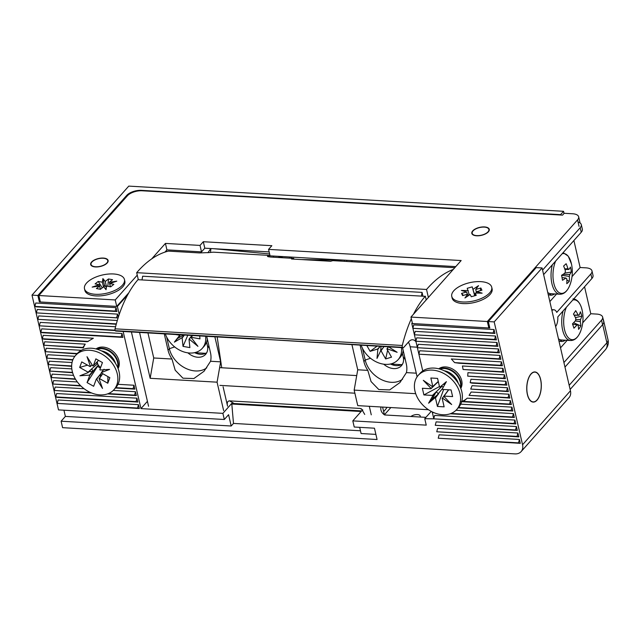 <?xml version="1.0" encoding="UTF-8"?>
<svg xmlns="http://www.w3.org/2000/svg" width="640" height="640" viewBox="0 0 640 640"><rect width="100%" height="100%" fill="white"/><g stroke="black" fill="none" stroke-linecap="round" stroke-linejoin="round"><path stroke-width="0.96" d="M470.96 379.248L470.184 382.664L471.856 383.12L506.864 385.152L505.968 381.272L470.96 379.248M460.8 388.368A14.912 11.168 -138.4 0 0 459.048 374.84A14.912 11.168 -138.4 0 0 445.656 366.936A14.912 11.168 -138.4 0 0 438.76 368.8M118.072 368.512A14.912 11.168 -138.4 0 0 116.32 354.992A14.912 11.168 -138.4 0 0 102.928 347.08A14.912 11.168 -138.4 0 0 96.032 348.944M531.008 373.928A15.104 7.256 93.3 0 0 526.816 390.688A15.104 7.256 93.3 0 0 533.16 402.096A15.104 7.256 93.3 0 0 537.056 400.112A15.104 7.256 93.3 0 0 541.24 383.352A15.104 7.256 93.3 0 0 534.904 371.944A15.104 7.256 93.3 0 0 531.008 373.928M63.944 410.208L65.376 416.408L61.112 421.208L62.6 427.672L515.008 453.888A11.184 8.376 41.6 0 0 521.128 451.608A11.184 8.376 41.6 0 0 522.56 444.752L494.192 321.896L542.088 267.952L536.216 267.608L488.32 321.56L494.192 321.896M32 295.12L37.872 295.464L126.776 195.328A11.184 5.104 167 0 1 141.488 190.352L560.592 214.632L563.552 211.304L128.768 186.112L32 295.12L58.496 409.896L224.312 419.496L222.896 413.36L140.968 408.608L147.424 401.336M521.128 451.608L569.024 397.664A11.184 8.376 -138.4 0 0 570.448 390.8L542.088 267.952M412.888 328.224L411.8 323.504L489.816 328.024L488.32 321.56M431.224 411.384L424.752 418.672L433.816 418.848M433.792 418.744L432.32 412.384M422.752 370.944L418.888 354.184M418.864 354.088L417.392 347.72M417.368 347.616L415.896 341.256M415.872 341.152L414.408 334.792M414.384 334.688L412.912 328.32M424.752 418.672L426.248 425.136L352.808 420.88L354.224 427.024L374.464 428.2L377.072 439.512L61.112 421.208M519.4 439.456L439.104 434.808L438.24 438.224L520.296 443.336L519.4 439.456L518.536 442.872L438.24 438.224M517.912 433L437.616 428.352L436.752 431.768L518.808 436.88L517.912 433L517.048 436.416L518.808 436.88M516.424 426.536L436.12 421.88L435.256 425.304L517.312 430.416L516.424 426.536L515.552 429.952L517.312 430.416M514.928 420.072L434.632 415.416L433.768 418.832L515.824 423.952L514.928 420.072L514.064 423.488L515.824 423.952M450.24 413.768L514.328 417.48L513.432 413.6L456 410.272M432.376 411.968L432.272 412.368L434.384 412.848M458.2 407.848L512.84 411.016L511.944 407.136L460.744 404.168M461.704 401.672L511.344 404.552L510.448 400.672L467.216 398.168A26.096 19.544 41.6 0 1 461.768 401.448M508.96 394.208L471.152 392.016L469.072 395.36L509.848 398.08L508.96 394.208L508.088 397.624L509.848 398.08M507.464 387.736L472.072 385.688L470.72 389.08L508.36 391.616L507.464 387.736L506.6 391.16L508.36 391.616M504.48 374.808L467.92 372.688L467.736 376.144L505.376 378.688L504.48 374.808L503.616 378.224L505.376 378.688M502.984 368.344L462.432 365.992L463.096 369.496L503.88 372.216L502.984 368.344L502.12 371.76L463.096 369.496M501.496 361.872L451.328 358.968L454.624 362.624L459.152 363.248L502.384 365.752L501.496 361.872L500.624 365.296L502.384 365.752M500 355.408L419.704 350.76L418.84 354.176L500.896 359.288L500 355.408L499.136 358.824L500.896 359.288M498.504 348.944L418.208 344.288L417.344 347.712L499.4 352.824L498.504 348.944L497.64 352.36L499.4 352.824M497.016 342.48L416.72 337.824L415.856 341.24L497.912 346.352L497.016 342.48L496.152 345.896L497.912 346.352M495.52 336.008L415.224 331.36L414.36 334.776L496.416 339.888L495.52 336.008L494.656 339.424L496.416 339.888M494.032 329.544L413.728 324.896L412.864 328.312L494.92 333.424L494.032 329.544L493.16 332.96L412.864 328.312M36.648 306.872L116.944 311.528L116.048 307.648L35.752 302.992L34.888 306.416L36.648 306.872M118.104 317.904L36.376 312.88L118.088 317.968M118.288 317.344L117.536 314.112L37.24 309.464L36.376 312.88M116.336 323.888L37.872 319.344L116.24 324.248M117.312 320.48L38.736 315.928L37.872 319.344M115.048 330.192L39.36 325.808L115.192 330.56M115.576 326.76L40.232 322.392L39.36 325.808M42.616 332.736L122.912 337.392L122.016 333.512L41.72 328.856L40.856 332.28L42.616 332.736M77.272 353.528L45.336 351.672L76.968 353.864M81.336 350.288L46.2 348.256L45.336 351.672M72.928 359.656L46.824 358.144L72.792 360.008M74.856 356.296L47.696 354.72L46.824 358.144M71.664 365.96L48.32 364.608L71.656 366.32M72.048 362.512L49.184 361.192L48.32 364.608M72.528 372.392L49.816 371.072L72.632 372.752M71.816 368.88L50.68 367.656L49.816 371.072M75.328 378.928L51.304 377.536L75.552 379.304M73.56 375.36L52.168 374.12L51.304 377.536M80.512 385.608L52.8 384.008L80.904 385.992M115.472 387.992L134.856 389.12L133.96 385.24L118.016 384.312M77.344 381.96L53.664 380.584L52.8 384.008M90.656 392.576L54.288 390.472L91.656 392.992M107.504 393.912L136.352 395.584L135.456 391.704L113.264 390.416M84.104 388.728L55.16 387.056L54.288 390.472M57.544 397.4L137.84 402.048L136.944 398.168L56.648 393.52L55.784 396.936L57.544 397.4M44.112 339.208L87.344 341.712L93.376 338.232L43.216 335.328L42.352 338.744L44.112 339.208M43.84 345.208L83.408 347.864A26.096 19.544 41.6 0 1 85.256 344.136L44.704 341.792L43.84 345.208L82.864 347.472L85.256 344.136M57.28 403.4L139.336 408.52L138.44 404.64L58.144 399.984L57.28 403.4L137.576 408.056L138.44 404.64M37.872 295.464L39.368 301.928L117.376 306.448L119.232 314.472M123.16 331.488L140.968 408.608M564.04 213.448L563.552 211.304M65.376 416.408L231.192 426.008L228.576 414.696L224.312 419.496M412.312 322.928L411.8 323.504M380.96 406.976A31.696 14.456 -13 0 0 380.968 410.064A31.696 14.456 -13 0 0 384.624 414.96L425.928 417.352M352.808 420.88L361.664 410.904L231.752 403.384L222.896 413.36M231.192 426.008L233.488 423.424L360.464 430.784M359.672 427.344L361.104 433.536L375.888 434.392M518.536 442.872L520.296 443.336M436.752 431.768L517.048 436.416M435.256 425.304L515.552 429.952M433.768 418.832L514.064 423.488M451.072 413.456L512.568 417.024L513.432 413.6M432.272 412.368L433.384 412.432M512.568 417.024L514.328 417.48M458.504 407.512L511.08 410.552L511.944 407.136M511.08 410.552L512.84 411.016M467.216 398.168L463.576 401.424L461.184 401.64M463.576 401.424L509.584 404.088L510.448 400.672M509.584 404.088L511.344 404.552M469.072 395.36L508.088 397.624M470.72 389.08L506.6 391.16M470.184 382.664L505.104 384.688L505.968 381.272M505.104 384.688L506.864 385.152M467.736 376.144L503.616 378.224M502.12 371.76L503.88 372.216M454.624 362.624L500.624 365.296M418.84 354.176L499.136 358.824M417.344 347.712L497.64 352.36M415.856 341.24L496.152 345.896M414.36 334.776L494.656 339.424M494.92 333.424L493.16 332.96M116.944 311.528L115.184 311.064L116.048 307.648M115.184 311.064L34.888 306.416M116.672 317.528L117.536 314.112M122.912 337.392L121.152 336.928L122.016 333.512M121.152 336.928L40.856 332.28M134.856 389.12L133.096 388.656L133.96 385.24M133.096 388.656L115.776 387.656M136.352 395.584L134.592 395.12L135.456 391.704M134.592 395.12L108.344 393.6M137.84 402.048L136.08 401.592L136.944 398.168M136.08 401.592L55.784 396.936M88.352 341.408L42.352 338.744M83.408 347.864L82.864 347.472M139.336 408.52L137.576 408.056M166.672 251.576L166.552 251.056L165.88 251.816M127.672 294.856L117.376 306.448M40.136 301.064L39.368 301.928M166.552 251.056L165.832 251.096M231.752 403.384L233.488 423.424M603.416 320.456A11.184 5.104 -13 0 0 603.376 319.672A11.184 5.104 -13 0 0 603.072 318.936M420.008 417.008A5.216 2.384 -13 0 0 420.216 415.984A5.216 2.384 -13 0 0 416.448 414.576A5.216 2.384 -13 0 0 410.984 416.48M382.72 407.544L384.392 414.792L390.848 407.552M361.12 411.512L231.904 404.024M383.632 411.504A37.288 17.92 93.3 0 0 387.064 407.336M103.024 258.248A8.576 3.912 167 0 1 107.752 260.576A8.576 3.912 167 0 1 104.232 264.896A8.576 3.912 167 0 1 95.76 266.76A8.576 3.912 167 0 1 91.04 264.432A8.576 3.912 167 0 1 94.552 260.12A8.576 3.912 167 0 1 103.024 258.248M485.392 227.224A8.576 3.912 167 0 1 488.888 229.432A8.576 3.912 167 0 1 484.784 234.04A8.576 3.912 167 0 1 475.68 235.496A8.576 3.912 167 0 1 472.184 233.288A8.576 3.912 167 0 1 476.288 228.68A8.576 3.912 167 0 1 485.392 227.224M213.72 252.192A3.728 1.792 93.3 0 0 213.624 252.184A3.728 1.792 93.3 0 0 213.536 252.184A164.056 78.848 93.3 0 0 209.76 252.544L199.392 252.92L168.384 251.12A164.056 78.848 93.3 0 0 136.688 272.672L426.536 289.464A164.056 78.848 -86.7 0 1 453.224 269.464M454.784 267.712L332.888 260.648A164.056 78.848 -86.7 0 0 330.664 261.264L291.496 258.992A164.056 78.848 -86.7 0 1 293.72 258.384L271.2 257.08C267.416 256.736 266.52 256.36 268.512 255.952L268.68 256.808M267.464 256.352L270.04 255.76M401.504 364.672L390.504 364.032M426.536 289.464L428.384 297.456M138.272 279.552L136.688 272.672M205.664 353.328L194.656 352.688M422.904 296.04L422.064 292.4L142.656 276.208L142.032 279.768M273.744 257.224L273.16 256.032M293.72 258.384L293.864 259.128M219.624 367.64L356.72 375.584M422.064 292.4L421.432 295.952M219.872 385.376L354.872 393.192M364.736 414.44L361.504 408.888L360.128 408.432L229.568 400.872C227.664 401.008 226.928 402.464 227.36 405.256M369.304 406.304L371.264 414.824M305.512 259.8L331.048 261.144M534.928 401.568A14.912 7.168 -86.7 0 1 533.168 401.904A14.912 7.168 -86.7 0 1 526.824 388.424A14.912 7.168 -86.7 0 1 533.136 372.472A14.912 7.168 -86.7 0 1 534.896 372.128A14.912 7.168 -86.7 0 1 541.24 385.616A14.912 7.168 -86.7 0 1 534.928 401.568M584.56 286.76L590.792 313.736L596.664 314.08A11.184 5.104 167 0 1 602.648 317.104L603.688 321.632A11.184 5.104 167 0 1 602.584 324.712L564.976 367.08M551.92 310.544A9.32 4.48 -86.7 0 1 553.872 309.776A9.32 4.48 -86.7 0 1 556.752 312.384L590.864 273.952L591.912 278.48A11.184 5.104 -13 0 0 593.016 275.4L591.976 270.872A11.184 5.104 167 0 1 590.864 273.952M543.624 274.616L581.24 232.248A11.184 5.104 -13 0 0 582.344 229.168L581.296 224.64A11.184 5.104 167 0 1 580.192 227.72L542.584 270.088M602.648 317.104A11.184 5.104 167 0 1 601.536 320.184L563.928 362.552M591.912 278.48L557.792 316.912A9.32 4.48 -86.7 0 1 555.632 326.616M573.888 240.528L580.12 267.504L585.992 267.848A11.184 5.104 167 0 1 591.976 270.872M578.048 222.04A11.184 5.104 167 0 1 581.296 224.64M549.856 301.592L556.568 294.032M572.008 276.632L580.12 267.504M560.528 347.824L567.184 340.328M582.712 322.84L590.792 313.736M558.88 340.696A22.368 10.752 93.3 0 0 561.4 341.488A22.368 10.752 93.3 0 0 565.344 340.216M548.192 294.4A22.368 10.752 93.3 0 0 550.712 295.184A22.368 10.752 93.3 0 0 554.656 293.92M559.784 341.128A22.368 10.752 93.3 0 0 562.08 340.032M549.096 294.832A22.368 10.752 93.3 0 0 551.392 293.736M254.896 338.736L403.112 347.704A2.608 1.256 93.3 0 0 403.784 347.36L408.792 341.72A14.912 7.168 -86.7 0 1 412.64 339.768A14.912 7.168 -86.7 0 1 416.048 341.888M413.488 314.232A102.16 49.104 -86.7 0 1 425.216 296.336L137.976 279.696A102.16 49.104 93.3 0 0 115.056 328.832A1.488 0.72 93.3 0 0 115.256 330.664L402.496 347.304A1.488 0.72 -86.7 0 1 402.296 345.472A102.16 49.104 -86.7 0 1 411.344 318.728M137.976 279.696L425.216 296.336M148.568 406.272L131.408 331.96M255.192 339.136L115.872 331.064A2.608 1.256 -86.7 0 1 115.256 330.664M426.208 299.896L425.352 296.184M402.496 347.304A2.608 1.256 93.3 0 0 403.112 347.704M139.568 332.432L150.16 378.296L217.072 382.176L223.64 410.624M227.576 406.192L223.096 386.792M402.56 364.064A14.168 10.608 41.6 0 1 390.456 364.008M206.712 352.72A14.168 10.608 41.6 0 1 194.608 352.664M428.448 409.728L357.744 405.632L354.16 390.112L415.704 393.68M417.112 376.816L410.176 346.792A14.912 7.168 93.3 0 0 408.392 342.168M147.944 332.92L153.728 357.976L150.16 378.296M221.728 367.76L217.176 336.928M214.864 336.8L220.648 361.848L217.072 382.176M220.648 361.848L210.568 361.264L204.072 371.232L193.856 378.544L182.944 378.192L175.2 370.216L171.968 359.032L153.728 357.976M402.424 353.488L403.24 357.016A14.168 10.608 41.6 0 1 401.432 365.704A14.168 10.608 41.6 0 1 383.752 364.2M206.584 342.144L207.4 345.672A14.168 10.608 41.6 0 1 205.592 354.36A14.168 10.608 41.6 0 1 187.912 352.856M351.952 344.736L357.736 369.792L354.16 390.112M416.272 373.184L406.416 372.616L399.92 382.576L389.704 389.888L378.792 389.544L371.048 381.56L367.816 370.376L357.736 369.792M171.968 359.032A24.232 18.152 41.6 0 1 168.04 350.192L164.264 333.864M206.704 336.328L210.472 352.648A24.232 18.152 41.6 0 1 210.568 361.264M168.04 350.192L169.352 348.712A24.232 18.152 -138.4 0 0 185.112 368.032A24.232 18.152 -138.4 0 0 206.76 367.824M402.608 379.168A24.232 18.152 41.6 0 1 380.952 379.384A24.232 18.152 41.6 0 1 365.192 360.056L362.504 348.408M174.672 346.912L169.352 348.712L166.656 337.064M367.816 370.376A24.232 18.152 41.6 0 1 363.88 361.536L360.112 345.216M402.544 347.672L406.312 363.992A24.232 18.152 41.6 0 1 406.416 372.616M207.936 252.744L210.856 248.536M213.592 248.696L269.624 253.96M291.512 257.096A3.728 1.704 167 0 1 291.296 257.584L290.856 258.216M301.776 259.584L343.216 260.088M344.184 260.144L344.456 261.32M283.16 256.608L277.928 257.464M210.496 252.448L210.912 248.536M84.76 289.528A20.504 9.352 -13 0 0 88.768 294.376A20.504 9.352 -13 0 0 122.8 286.784A20.504 9.352 -13 0 0 123.08 286.456A20.504 9.352 -13 0 0 124.56 280.344M452.024 297.208A20.504 9.352 -13 0 0 456.032 302.056A20.504 9.352 -13 0 0 490.064 294.464A20.504 9.352 -13 0 0 490.352 294.136A20.504 9.352 -13 0 0 491.832 288.016M107.224 262.96A8.952 4.08 167 0 1 97.824 266.888A8.952 4.08 167 0 1 90.672 264.52A8.952 4.08 167 0 1 91.56 262.048A8.952 4.08 167 0 1 100.968 258.12A8.952 4.08 167 0 1 108.112 260.496A8.952 4.08 167 0 1 107.224 262.96M488.368 231.816A8.952 4.08 167 0 1 478.96 235.744A8.952 4.08 167 0 1 471.816 233.376A8.952 4.08 167 0 1 472.704 230.904A8.952 4.08 167 0 1 482.112 226.976A8.952 4.08 167 0 1 489.256 229.344A8.952 4.08 167 0 1 488.368 231.816M164.92 252.128L166.92 249.872L201.52 251.88L204.8 248.184L269.152 251.912M580.08 222.96L578.656 216.8A11.184 5.104 167 0 0 572.68 213.776L564.192 213.28L562.552 215.128L142.136 190.776A11.184 5.104 167 0 0 127.424 195.752L38.856 295.52L40.344 301.984L116.728 306.408L128.808 292.8M455.768 266.608L270.064 255.848L268.568 249.384L461.152 260.544L410.96 317.08L412.456 323.544L488.832 327.968L489.6 327.104M166.92 249.872L165.424 243.408L200.024 245.416L203.304 241.72L204.8 248.184M200.024 245.416L201.52 251.88M116.728 306.408L115.232 299.944L137.256 275.136M151.648 258.928L165.424 243.408M38.856 295.52L115.232 299.944M578.656 216.8A11.184 5.104 167 0 1 577.552 219.888L579.04 226.352M488.832 327.968L487.344 321.504L577.552 219.888M410.96 317.08L487.344 321.504M268.568 249.384L271.848 245.688L203.304 241.72M165.36 333.928A23.12 17.312 -138.4 0 0 182.344 351.384A23.12 17.312 -138.4 0 0 202.28 348.328A23.12 17.312 -138.4 0 0 205.656 336.664A23.12 17.312 -138.4 0 0 205.608 336.264M184.112 335.456L182.152 338.016A7.656 5.736 -138.4 0 1 181.888 337.832L184.48 335.04M192.92 335.008L191.256 337.312A7.656 5.736 -138.4 0 1 191.128 337.52L197.944 346.336L189.24 339.144A7.656 5.736 -138.4 0 1 189.016 339.248L189.88 347.6L183.016 346.376L182.152 338.016M192.048 335.472L189.24 339.144M189.016 339.248L190.976 336.68M183.016 346.376L187.8 335.232M179.872 334.768L179.416 335.2L175.624 334.52M199.688 335.92L199.992 338.872L191.256 337.312M179.416 335.2A7.656 5.736 -138.4 0 0 179.592 335.464L174.376 342.128L181.888 337.832M202.28 348.328L204.088 346.296A23.12 17.312 -138.4 0 0 207.36 339.176M180.184 334.792L179.592 335.464M180.496 334.808L177.656 338.432L183.68 334.992M177.656 338.432L174.376 342.128M361.208 345.272A23.12 17.312 -138.4 0 0 391.76 363.672A23.12 17.312 -138.4 0 0 398.128 359.672A23.12 17.312 -138.4 0 0 401.456 347.608M382.856 348.2L381.032 350.76A7.656 5.736 -138.4 0 1 380.744 350.68L384.056 346.6M380.2 346.376L377.856 349.264L377 358.416L380.744 350.68M379.872 346.744L377.6 349.072L370.12 351.344L377.04 346.192M388.72 346.416L387.032 348.776A7.656 5.736 -138.4 0 1 386.904 348.976L391.52 357.168L385.656 358.944L381.032 350.76M385.656 358.944L387.608 350.224M387.032 348.776L397.136 352.296L388.64 346.864M370.12 351.344L366.88 345.608M398.128 359.672L399.936 357.64A23.12 17.312 -138.4 0 0 403.208 350.52M381.056 346.424L380.632 350.92M566.408 307.208A19.944 9.584 93.3 0 0 565.224 332.12A19.944 9.584 93.3 0 0 578.56 335.392A19.944 9.584 93.3 0 0 581.008 330.208A37.288 37.288 0 0 0 582.16 310.28A19.944 9.584 93.3 0 0 581.376 307.408A19.944 9.584 93.3 0 0 572.744 300.072M558.44 338.792A20.88 10.032 93.3 0 0 561.488 339.992L570.6 340.52C575.04 340.536 578.512 337.096 581.008 330.208M577.328 324.952L578.056 325.048A5.032 2.416 93.3 0 1 577.68 325.056A5.032 2.416 93.3 0 1 577.088 324.808A37.184 20.928 -18.6 0 1 573.92 328.184A36.568 14.16 -125.2 0 0 572.464 323.864A37.184 20.928 161.4 0 0 575.632 320.488A5.032 2.416 93.3 0 1 575.832 318.448A37.184 25 33.2 0 0 573.448 314.064A36.568 10.576 -40.9 0 0 574.64 312.328A36.568 10.576 -40.9 0 0 575.688 310.648A37.184 25 -146.8 0 1 578.072 315.032A5.032 2.416 93.3 0 1 578.264 315.016A5.032 2.416 93.3 0 1 579.04 315.272L574.184 315.28M578.056 325.048A37.184 25 33.2 0 1 578.584 329.328A36.568 26.256 -167.2 0 0 579.8 327.664A36.568 26.256 -167.2 0 0 580.824 325.912A37.184 25 -146.8 0 0 580.288 321.632A5.032 2.416 93.3 0 0 580.496 319.592A37.184 20.928 -18.6 0 0 581.808 316.112A36.568 29.848 -2.8 0 0 580.352 311.792A37.184 20.928 161.4 0 1 579.04 315.272M580.288 321.632L575.224 320.968M580.824 325.912L573.6 322.744M574.08 315.104L578.072 315.032M577.088 324.808L572.616 324.264M581.808 316.112L575.448 317.64M575.672 319.608L580.496 319.592M555.656 261.064A19.944 9.584 93.3 0 0 553.528 281.848A19.944 9.584 93.3 0 0 565.84 291.536A19.944 9.584 93.3 0 0 570.32 283.912A37.288 37.288 0 0 0 571.472 263.984L571.472 263.984A19.944 9.584 93.3 0 0 562.152 253.744M571.696 265.096A19.944 9.584 93.3 0 0 571.472 263.984L568.24 256.176L563.136 252.64M563.056 274.368L569.736 274.472A5.032 2.416 93.3 0 1 569.312 276.4A37.184 29.192 -132.7 0 1 569.28 281.36A36.568 20.632 -162.7 0 1 568.112 282.568A36.568 20.632 -162.7 0 1 566.768 283.68A37.184 29.192 47.3 0 0 566.8 278.72A5.032 2.416 93.3 0 1 565.904 278.016L562.04 277.616M569.736 274.472A37.184 14.528 -10.1 0 0 571.328 272.096A36.568 33.528 2.4 0 0 570.432 267.096A37.184 14.528 169.9 0 1 568.848 269.472A5.032 2.416 93.3 0 0 567.952 268.768A37.184 29.192 -132.7 0 0 566.128 263.704A36.568 4.944 -32.7 0 1 564.944 264.824A36.568 4.944 -32.7 0 1 563.616 266.024A37.184 29.192 47.3 0 1 565.44 271.088A5.032 2.416 93.3 0 0 565.008 273.016A37.184 14.528 169.9 0 1 561.568 275.28A36.568 17.848 -113.9 0 1 562.456 280.28A37.184 14.528 -10.1 0 0 565.904 278.016M564.728 268.864L567.952 268.768M569.312 276.4L561.568 275.28M569.28 281.36L566.864 280.088M568.848 269.472L564.912 269.408M571.328 272.096L565.008 273.008M547.752 292.496A20.88 10.032 93.3 0 0 550.8 293.696L559.912 294.224C564.352 294.232 567.824 290.8 570.32 283.912M84.488 288.744L84.864 290.36A20.504 9.352 -13 0 0 88.768 294.376A20.504 9.352 -13 0 0 120.744 288.704A20.504 9.352 -13 0 0 123.08 286.456A20.504 9.352 -13 0 0 124.824 281.128L124.456 279.512A20.504 9.352 -13 0 0 109.96 273.952A20.504 9.352 -13 0 0 88.576 281.168A20.504 9.352 -13 0 0 84.488 288.744A20.504 9.352 -13 0 0 98.992 294.304A20.504 9.352 -13 0 0 120.376 287.088A20.504 9.352 -13 0 0 124.456 279.512M106.232 288.392L106.152 288.456A4.512 2.056 -13 0 0 105.216 288.656M110.424 286.768L109.68 283.56L113.84 284.336L110.712 286.824L106.56 286.048L106.056 289.696L103.68 286.744L100.464 289.304L96.416 288.552L99.632 285.992L100.392 289.288M106.464 286.704L105.264 281.504L108.48 278.952L112.528 279.704L109.312 282.264L110.352 286.76M108.48 278.952L107.824 286.288M99.568 286L99.264 284.696L95.104 283.92L98.232 281.432L102.392 282.2L103.472 286.912M98.232 281.432L102.256 287.88M99.264 284.696L92.152 287.104L99.632 285.992M105.264 281.504L102.888 278.56L102.392 282.2M109.68 283.56L116.792 281.152L109.312 282.264M106.36 287.48L104.384 285.024L104.08 287.24M104.384 285.024L102.888 278.56M451.76 296.416L452.136 298.032A20.504 9.352 -13 0 0 456.032 302.056A20.504 9.352 -13 0 0 476.216 302.024A20.504 9.352 -13 0 0 490.352 294.136A20.504 9.352 -13 0 0 492.096 288.808L491.72 287.192A20.504 9.352 -13 0 0 467.64 283.2A20.504 9.352 -13 0 0 451.76 296.416A20.504 9.352 -13 0 0 475.848 300.408A20.504 9.352 -13 0 0 491.72 287.192M468.136 295.84L467.752 294.168L462.608 295.608L461.56 293.416L466.704 291.976L467.248 294.304M476.568 293.096L475.728 289.448L480.872 288.008L481.92 290.2L476.776 291.64L477.112 293.104M461.56 293.416L463.384 295.384M480.872 288.008L480.128 290.696M469.336 295.04L467.224 288.28L472.232 286.88L474.856 295.72M472.232 286.88L474.704 295.76M475.736 295.472L475.184 293.08L476.256 295.328L471.248 296.728L470.176 294.48L464.936 297.976L467.752 294.168M468.296 290.536L461.352 290.456L466.704 291.976M475.728 289.448L478.544 285.64L473.304 289.128M475.184 293.08L482.128 293.16L476.776 291.64M475.64 295.04L474.792 295.6M460.56 387.744A14.912 11.168 -138.4 0 0 460.68 381.768A14.912 11.168 -138.4 0 0 444.64 368.08A14.912 11.168 -138.4 0 0 439.408 368.968M460.392 387.36A14.912 11.168 -138.4 0 0 460.296 382.2A14.912 11.168 -138.4 0 0 444.256 368.512A14.912 11.168 -138.4 0 0 439.816 369.088M441.616 385.712A6.344 4.752 -138.4 0 0 442.072 386.224A6.344 4.752 -138.4 0 0 443.24 387.248M458.248 383.256A14.912 11.168 -138.4 0 0 444.144 370.728M456.728 409.512L458.536 407.472A25.728 19.272 -138.4 0 0 458.304 383.344A25.728 19.272 -138.4 0 0 434.144 368.088A25.728 19.272 -138.4 0 0 420.056 373.32L418.248 375.352A25.728 19.272 -138.4 0 0 418.48 399.48A25.728 19.272 -138.4 0 0 442.64 414.736A25.728 19.272 -138.4 0 0 456.728 409.512A25.728 19.272 -138.4 0 0 456.504 385.376A25.728 19.272 -138.4 0 0 432.344 370.12A25.728 19.272 -138.4 0 0 418.248 375.352M434.504 385.328L430.928 388.76A7.656 5.736 -138.4 0 1 431.064 388.416L438.32 381.672M431.064 388.416L423.312 380.328L432.496 386.696A7.656 5.736 -138.4 0 1 432.8 386.488L436.208 383.328A7.136 5.344 -138.4 0 0 436.112 383.392M435.28 384.184A7.136 5.344 -138.4 0 0 434.736 385.096L434.512 384.896M436.208 383.328L438.264 381.416M438.416 394.016L435.456 397.976A7.656 5.736 -138.4 0 1 435.04 397.728L442.576 388.416M436.04 391.984L432.768 395.792A7.656 5.736 -138.4 0 1 432.464 395.424L436.28 391.76A7.136 5.344 -138.4 0 0 438.616 393.752M436.28 391.76L442.072 386.224L441.072 386.168M448.688 389.792L444.056 396.096A7.656 5.736 -138.4 0 1 443.912 396.44L451.672 404.528L442.488 398.16A7.656 5.736 -138.4 0 1 442.176 398.368L444.136 406.848L437.416 406.456L435.456 397.976M442.176 398.368L445.336 394.144A7.136 5.344 -138.4 0 0 445.704 393.864M445.336 394.144L448.576 389.784M444.056 396.096L452.624 396.592L451.08 389.928L442.52 389.432A7.656 5.736 -138.4 0 0 442.208 389.064L446.392 381.664L439.936 387.128A7.656 5.736 -138.4 0 0 439.528 386.88L437.568 378.4L430.848 378.008L432.8 386.488M444.544 384.944A7.136 5.344 -138.4 0 0 443.512 384.096M432.768 395.792L428.592 403.192L435.04 397.728M432.464 395.424L423.896 394.928L422.36 388.264L430.928 388.76M423.896 394.928L439.456 386.576M437.416 406.456L443.632 389.496M445.144 394.4L442.488 398.16M436.24 391.76L431.872 399.496L438.624 393.784M431.872 399.496L428.592 403.192M117.824 367.888A14.912 11.168 -138.4 0 0 108.904 350.368A14.912 11.168 -138.4 0 0 96.68 349.112M117.664 367.504A14.912 11.168 -138.4 0 0 108.52 350.8A14.912 11.168 -138.4 0 0 97.08 349.232M115.52 363.4A14.912 11.168 -138.4 0 0 106.728 352.816A14.912 11.168 -138.4 0 0 101.416 350.872M97.296 361.712A6.344 4.752 -138.4 0 0 97.632 363.648A6.344 4.752 -138.4 0 0 98.344 365.104A6.344 4.752 -138.4 0 0 100.632 367.472M114 389.656L115.808 387.624A25.728 19.272 -138.4 0 0 118.608 382.912A25.728 19.272 -138.4 0 0 106.512 353.864A25.728 19.272 -138.4 0 0 77.328 353.464L75.52 355.496A25.728 19.272 -138.4 0 0 72.712 360.2A25.728 19.272 -138.4 0 0 84.808 389.248A25.728 19.272 -138.4 0 0 114 389.656A25.728 19.272 -138.4 0 0 116.808 384.944A25.728 19.272 -138.4 0 0 104.712 355.896A25.728 19.272 -138.4 0 0 75.52 355.496M92.92 371.632L89.688 375.512A7.656 5.736 -138.4 0 1 89.408 375.128L98.344 365.104L87.064 382.592L89.688 375.512M96.208 362.848L97.632 363.648L91.856 368.76A7.136 5.344 -138.4 0 0 93.136 371.376M101.992 374.792L99.408 378.536A7.656 5.736 -138.4 0 1 99.072 378.712L102.744 373.696M99.504 375.328L96.696 379.224A7.656 5.736 -138.4 0 1 96.272 379.208L99.72 375.072A7.136 5.344 -138.4 0 0 102.16 374.544M99.72 375.072L101.464 372.976M99.408 378.536L107.792 383.24L109.848 377.688L101.464 372.984A7.656 5.736 -138.4 0 0 101.36 372.56L109.6 369.376L100.112 370.016A7.656 5.736 -138.4 0 0 99.832 369.632L102.456 362.552L95.872 358.864L93.248 365.936A7.656 5.736 -138.4 0 0 92.824 365.928L87.008 356.696L90.448 366.432A7.656 5.736 -138.4 0 0 90.12 366.608L81.736 361.904L79.672 367.456L87.512 365.144M90.448 366.432L92.152 364.848M93.248 365.936L96.368 362.68A7.136 5.344 -138.4 0 0 96.352 362.68L98.576 360.376M79.672 367.456L88.056 372.168A7.656 5.736 -138.4 0 0 88.168 372.584L79.928 375.768L89.408 375.128M96.696 379.224L102.52 388.448L99.072 378.712M96.272 379.208L93.648 386.288L87.064 382.592M100.424 368.04L97.808 366.568M91.824 368.744L88.168 372.584M88.056 372.168L91.624 368.976M107.792 383.24L107.904 376.592M104.056 369.24L101.36 372.56M99.704 375.104L100.648 376.592M89.032 371.68L93.128 371.408M570.136 389.448L605.464 349.656A11.184 8.376 -138.4 0 0 606.896 342.8L569.176 385.28M570.448 390.8L522.56 444.752M603.376 319.672L608 339.712A11.184 5.104 167 0 1 606.896 342.8L602.688 324.592M141.488 190.352L141.576 190.752M126.984 196.248L126.776 195.328M213.624 252.184L269.968 255.448L213.536 252.184M229.568 400.872L233.864 403.36M362.832 410L360.128 408.432M580.192 227.72L581.24 232.248M602.584 324.712L601.536 320.184M115.056 328.832L402.296 345.472M410.176 346.792L417.272 347.2M370.512 358.256L365.192 360.056L363.88 361.536M403.24 357.016L405.296 359.6M207.4 345.672L209.456 348.256M352.104 261.768L351.832 260.584M289.448 256.976L289.72 258.152M346.896 261.464L346.624 260.288M563.072 310.968A20.88 10.032 93.3 0 0 563.352 332.616A20.88 10.032 93.3 0 0 570.6 340.52M552.352 264.792A20.88 10.032 93.3 0 0 551.616 282.152A20.88 10.032 93.3 0 0 559.912 294.224M444.336 370.816A14.912 11.168 41.6 0 1 458.136 383.072M101.6 350.96A14.912 11.168 41.6 0 1 115.408 363.216M608 339.712C608.84 343.144 608 346.456 605.464 349.656M107.752 260.576L108.008 261.712M91.04 264.432L91.296 265.568M488.888 229.432L489.152 230.568M472.184 233.288L472.44 234.424M533.168 401.904L532.032 401.84M534.896 372.128L533.76 372.064M553.872 309.776L551.72 309.648M573.016 298.832C576.696 299.176 579.48 302.016 581.36 307.352L582.16 310.28"/></g></svg>
